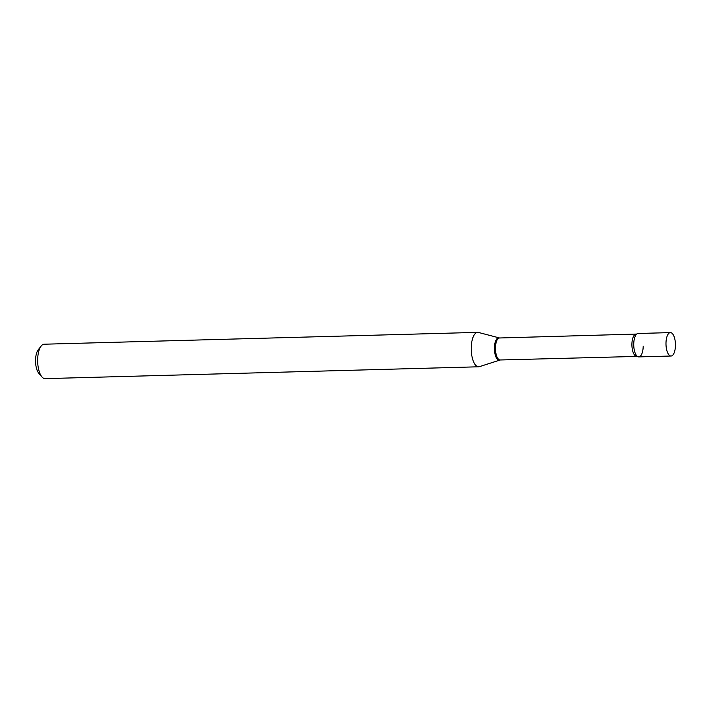 <?xml version="1.0" encoding="UTF-8"?>
<svg xmlns="http://www.w3.org/2000/svg" width="711" height="711" viewBox="0 0 711 711"><rect width="100%" height="100%" fill="white"/><g stroke="black" fill="none" stroke-linecap="round" stroke-linejoin="round"><path stroke-width="1.07" d="M675.45 345.324A11.705 4.728 -91.6 0 1 671.042 356.015A11.705 4.728 -91.6 0 1 665.985 343.297A11.705 4.728 -91.6 0 1 670.402 332.606A11.705 4.728 -91.6 0 1 675.45 345.324M671.042 356.015L638.789 356.895A11.705 4.728 -91.6 0 1 633.741 344.177A11.705 4.728 -91.6 0 1 638.149 333.486L670.402 332.606M643.197 346.204A11.705 4.728 -91.6 0 1 637.376 356.407A11.705 4.728 -91.6 0 1 633.741 344.177A11.705 4.728 -91.6 0 1 636.763 334.054L499.584 337.983L478.539 332.464A17.215 6.95 -91.6 0 0 477.721 332.366L44.144 344.213A17.215 6.95 -91.6 0 0 41.131 346.061A17.215 6.95 -91.6 0 0 37.656 359.935A17.215 6.95 -91.6 0 0 41.976 376.954A17.215 6.95 -91.6 0 0 45.086 378.634L478.654 366.787A17.215 6.95 -91.6 0 1 471.233 348.079A17.215 6.95 -91.6 0 1 477.721 332.366M41.976 376.954L38.829 373.328A13.082 5.279 -91.6 0 1 35.55 360.397A13.082 5.279 -91.6 0 1 38.19 349.856L41.131 346.061M637.376 356.407L500.188 359.979L479.472 366.645A17.215 6.95 -91.6 0 1 478.654 366.787M500.188 359.979A11.003 4.444 -91.6 0 1 495.443 348.026A11.003 4.444 -91.6 0 1 499.584 337.983M499.744 360.059A11.145 4.497 -91.6 0 1 494.403 348.043A11.145 4.497 -91.6 0 1 499.14 337.929M636.665 356.247A11.003 4.444 -91.6 0 1 631.91 344.293A11.003 4.444 -91.6 0 1 636.061 334.25"/></g></svg>
